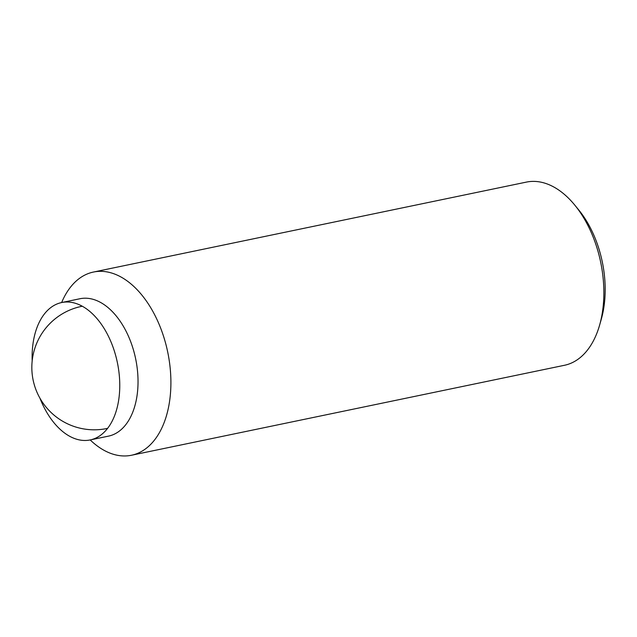 <?xml version="1.0" encoding="UTF-8"?>
<svg xmlns="http://www.w3.org/2000/svg" width="637" height="637" viewBox="0 0 637 637"><rect width="100%" height="100%" fill="white"/><g stroke="black" fill="none" stroke-linecap="round" stroke-linejoin="round"><path stroke-width="0.96" d="M61.646 302.543A93.551 56.43 78.3 0 1 93.432 272.055L526.393 182.102A93.551 56.43 78.3 0 1 574.765 205.09A93.551 56.43 78.3 0 1 603.828 295.807A93.551 56.43 78.3 0 1 599.664 324.942A93.551 56.43 78.3 0 1 564.454 365.288L131.493 455.248A93.551 56.43 78.3 0 1 90.191 439.936M574.765 205.09L578.707 209.907A85.111 51.342 78.3 0 1 605.15 292.439A85.111 51.342 78.3 0 1 601.36 318.946L599.664 324.942M93.432 272.055A93.551 56.43 78.3 0 1 170.867 385.759A93.551 56.43 78.3 0 1 131.493 455.248M32.184 360.876A70.166 42.321 78.3 0 1 32.137 354.658A70.166 42.321 78.3 0 1 61.662 302.543L79.928 298.745A70.166 42.321 78.3 0 1 138.006 384.023A70.166 42.321 78.3 0 1 108.473 436.138L90.207 439.936A70.166 42.321 78.3 0 1 39.932 398.173M61.662 302.543A70.166 42.321 78.3 0 1 119.74 387.822A70.166 42.321 78.3 0 1 90.207 439.936M82.245 306.238A62.37 62.37 0 0 0 31.85 366.028A62.37 62.37 0 0 0 107.613 428.351"/></g></svg>
